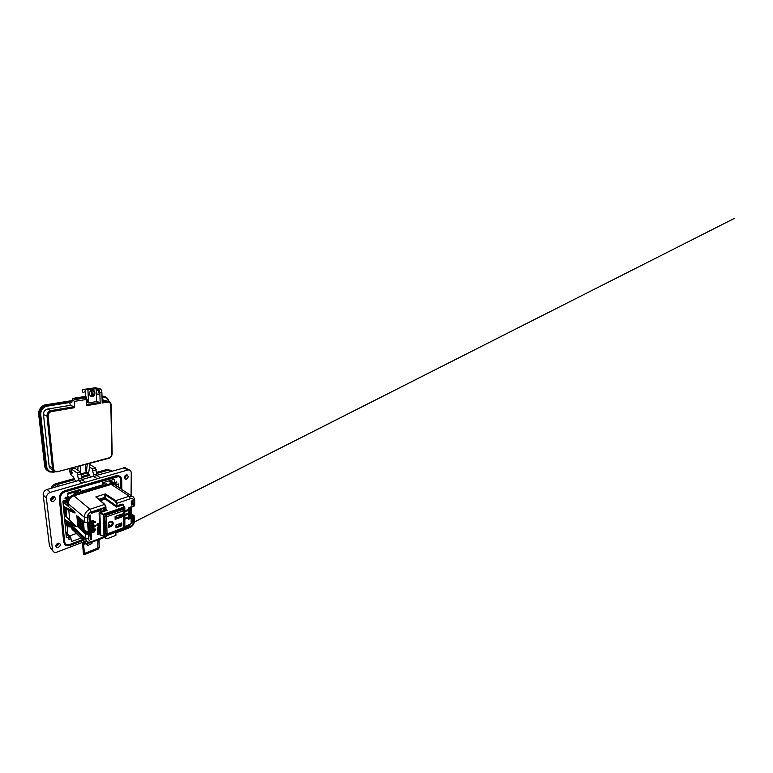 <?xml version="1.0" encoding="UTF-8"?>
<svg xmlns="http://www.w3.org/2000/svg" width="773" height="773" viewBox="0 0 773 773"><rect width="100%" height="100%" fill="white"/><g stroke="black" fill="none" stroke-linecap="round" stroke-linejoin="round"><path stroke-width="1.16" d="M73.57 530.703L72.256 529.621M76.382 533.486L69.667 535.931M73.029 530.394L71.58 527.012M82.537 537.08L83.89 540.916L85.156 541.554L86.634 540.994M71.676 527.089L71.85 528.877M71.918 528.693L82.701 539.351M88.296 542.134L89.832 542.704L88.682 542.994L85.561 539.902M89.852 543.042L92.171 542.153M89.832 542.704L90.383 542.491M88.682 542.994L88.653 542.482M77.629 516.316L84.701 522.181L84.383 517.301C84.305 515.649 84.808 514.035 85.89 512.46C87.011 510.905 88.393 509.842 90.035 509.272L104.519 504.44L95.813 496.933L104.616 504.421M115.631 485.454L113.979 484.381L111.244 484.42L73.937 495.773C72.247 496.314 70.836 497.368 69.705 498.923L68.507 501.435L66.188 501.078L66.681 500.382L68.42 500.711L68.014 502.276L66.507 501.899L65.319 500.324M77.773 516.596L78.498 526.258L79.068 526.055L86.779 532.897L92.963 531.148L94.171 532.056L88.306 534.24L88.586 538.858C88.972 541.09 90.364 541.863 92.77 541.168L91.832 541.883C90.277 542.462 88.905 542.443 87.697 541.834L87.571 541.757C86.479 541.09 85.88 540.027 85.755 538.568L85.455 533.93L77.715 526.684L76.885 515.697M70.014 523.833L70.024 523.949C70.179 525.427 70.816 526.529 71.937 527.263L72.121 527.37M131.149 526.239L130.212 526.925M105.273 499.068L105.756 498.382L116.298 505.822L116.259 503.194L115.37 501.377L115.863 500.653L129.207 496.208L132.888 496.653C133.864 497.445 134.357 498.604 134.357 500.15L134.734 500.614L133.951 501.464C133.768 499.155 132.579 498.256 130.386 498.749L117.11 503.252L116.51 507.049L116.298 505.851L122.414 504.131L122.752 504.895L116.51 507.049L105.273 499.068L100.432 500.643M124.492 506.991L123.197 505.011M106.007 509.6L107.061 510.296L100.49 512.567L100.152 511.765L99.108 513.021L100.49 512.567L103.969 514.953L99.862 513.243L100.741 534.8L100.017 534.964L103.949 536.24L103.621 514.142L124.202 506.972L122.752 504.895L124.675 507.117L124.202 506.972L124.55 507.745L103.969 514.953L104.703 536.269L124.608 528.606L124.801 507.465M97.949 523.592C96.789 524.355 96.567 525.128 97.292 525.891L98.055 525.901C99.186 525.167 99.417 524.403 98.751 523.621L97.949 523.592M65.029 512.673C65.898 512.151 66.063 511.581 65.521 510.963L64.864 510.924C64.014 511.426 63.84 511.987 64.343 512.615L65.029 512.673M131.217 514.441L133.149 516.035L128.869 517.871M125.506 510.624L125.864 511.494L125.506 510.624L125.11 511.765L125.748 510.547M125.854 510.876L125.796 511.494M126.105 510.924L126.743 510.112M126.105 510.827L126.714 510.702L126.105 510.943M127.081 511.03L126.994 510.025L127.613 510.586L127.767 509.774L127.014 511.079L127.13 509.977M127.12 511.021L127.12 510.103L127.671 510.818L127.12 510.238M125.313 518.934L125.448 517.968L125.419 519.012M126.009 518.683L126.666 517.668M125.912 515.156L126.53 513.89L126.637 514.866L126.086 514.161L125.912 515.156L126.067 514.084M126.53 514.934L126.086 514.335L126.521 514.934M127.313 513.736L126.888 514.316L127.274 513.61L127.796 513.968L127.023 514.46M127.033 514.547L127.497 513.716M131.381 503.909L132.55 503.358M132.531 504.614L131.236 505.117L132.55 503.793L132.57 504.682L131.342 505.088M131.371 505.011L132.396 504.518M131.816 519.814L132.415 518.789L132.386 519.736L131.671 519.871L131.825 519.098L131.671 519.871M132.415 518.905L132.425 519.804L131.265 520.2L131.275 519.398L131.159 520.268L131.294 519.253M131.255 520.702L132.405 520.094L131.255 520.664L132.376 520.287L131.255 521.466L132.376 521.089L131.265 521.504L132.077 520.403L131.236 520.731M132.405 520.21L131.12 521.408M131.255 520.664L132.405 520.094M131.246 522.007L132.386 521.437M125.052 515.407L125.68 514.219M131.98 500.972L132.425 501.455L132.608 500.595L132.55 501.551L131.816 501.667L131.98 500.856M132.55 501.551L131.4 501.948L131.41 501.136L131.265 502.064L131.429 501.001M131.294 502.064L131.816 501.667M132.57 502.837L131.4 503.368L132.589 502.17L131.265 502.392L132.589 501.967L131.4 503.368M132.541 502.121L131.255 502.382L132.541 502.121L131.284 503.494L132.231 502.247L131.362 502.556M125.168 527.186L125.294 526.268M125.719 526.925L126.067 526.007L125.941 526.925M125.68 526.548L126.067 526.007M127.642 525.911L127.709 525.427M129.159 525.273L129.497 524.664L128.956 525.282M129.12 524.925L129.014 525.427M130.038 524.567L130.019 525.147L130.202 524.5M129.671 525.225L129.796 524.548M124.54 528.848L125.091 528.384M126.018 528.133L126.154 527.563M125.748 528.21L125.603 527.659L126.105 527.998M126.366 527.92L126.685 527.399M132.357 522.635L131.11 523.157L132.241 521.91L132.396 522.693L131.217 523.128M124.086 529.09L125.294 528.432M127.159 527.708L127.052 527.109M128.173 527.466L128.598 526.626M129.149 527.128L129.506 526.249M129.178 526.751L129.458 526.21L129.333 526.78M130.009 526.065L129.787 526.925M130.222 526.722C132.328 525.698 133.497 524.036 133.719 521.736L133.777 517.33L128.618 519.243L128.656 507.938L134.676 505.233L134.347 501.281M128.231 526.027L128.212 525.157L128.212 526.036M67.328 502.218L67.589 505.755L63.541 502.498L63.386 500.923M112.452 483.589L109.544 481.019L110.819 483.598M64.024 513.05L66.372 513.108L66.575 515.32L65.84 513.369L65.193 513.291M63.753 510.122L65.57 508.905M63.415 501.213L68.266 503.832L68.497 506.576L67.589 505.755M64.893 513.465L65.096 515.572L64.294 515.833M65.096 515.572L76.256 526.626L65.821 521.843L76.256 526.626M66.372 513.108L66.053 509.658L63.85 511.195M65.937 509.069L66.053 509.658M74.991 512.837L64.594 508.499L74.991 512.837L64.352 507.726L64.806 507.011L74.015 511.417L68.497 506.576M63.444 506.885L64.391 508.18M76.063 526.529L65.608 521.128L66.053 520.422L75.107 525.07M63.038 502.653L63.541 502.498M74.015 511.417L75.194 512.934M64.71 520.239L65.608 521.128L64.758 520.722M110.539 482.149L111.09 483.56L110.539 482.149L111.07 481.985M68.42 500.711L67.753 500.131C68.778 497.59 70.527 495.88 73 495.02L110.22 483.743L112.955 483.714L114.327 484.507M116.134 485.782L116.163 485.212L116.723 486.169M111.525 483.521L111.148 482.642L111.795 482.439L115.921 485.212M67.753 500.131L66.893 499.455M64.903 500.46L66.265 501.551L68.391 501.89L68.266 503.832L84.383 517.301L87.301 517.562L87.6 522.432L93.581 520.316L87.591 522.606M115.37 501.377L104.819 494.614L105.756 498.382M65.058 523.872L66.71 523.302L68.865 525.389L70.401 525.766L69.164 523.427M64.768 520.867L65.715 521.746L64.884 522.026M65.879 532.539L67.695 531.892L67.087 525.369M67.222 532.297L67.338 533.525M65.193 525.254L66.517 524.703L68.43 526.471L71.3 526.761L68.604 526.761L71.251 527.022M70.401 525.766L71.01 526.461L68.391 526.055L66.517 524.703M66.468 524.171L65.116 524.538M67.695 531.892L65.898 532.713M69.812 525.196L65.976 521.901M66.71 523.302L66.468 524.075M97.862 532.771L98.799 531.872M90.412 519.785L89.214 519.871L89.939 520.644L90.557 519.794L89.881 520.471M89.368 520.48L89.214 519.871L90.528 519.417M90.267 536.559L91.175 535.612M97.852 534.211L98.355 533.679M95.108 511.977L95.195 511.475M89.195 517.591L90.093 516.606M90.431 539.283L91.572 538.25L90.296 538.733L91.572 538.25M126.115 518.567L126.656 518.026M126.53 517.765L126.009 518.345L126.762 518.055M125.342 515.243L125.651 514.335M98.374 532.781L97.736 532.607L98.355 531.824L97.765 532.529L98.374 532.781L98.896 532.104L98.355 531.863M90.528 520.084L89.939 520.606L90.402 520.036M91.33 535.902L90.837 536.704L90.141 536.404L90.837 536.752L91.465 535.911L90.75 535.621L90.325 536.597L91.33 535.902L90.943 535.592M90.141 518.354L89.117 518.297L89.639 519.098L90.344 518.403L89.668 518.896M97.862 534.211L98.268 533.467M97.437 528.461L97.408 527.843L97.456 528.471L98.828 527.93L98.19 528.123L97.823 527.35L97.591 528.201L98.181 528.123L97.562 528.355L97.949 527.418L98.181 528.123L98.857 527.737L98.229 527.998M100.973 510.364L100.567 509.629L100.925 510.354L101.06 509.765M91.591 512.663L91.378 513.639L91.446 512.663M91.62 512.692L91.668 513.291L91.823 512.596M89.098 517.35L89.678 516.596M89.098 517.359L90.286 516.924M91.475 538.317L90.315 539.1L90.992 539.438L91.465 538.597M90.364 539.052L90.943 539.274M90.731 537.786L91.514 537.254L90.209 537.245L90.702 537.979L90.538 537.312L90.712 537.979L91.195 537.264M125.361 514.46L125.023 515.031L125.39 514.46M98.896 532.114L98.355 531.776L97.727 532.607L98.316 531.853M98.355 531.824L99.021 532.124L98.422 532.906M89.939 520.606L89.397 520.625M98.374 534.017L97.698 534.472L97.688 533.747L98.422 533.302M97.562 528.355L97.833 527.389M90.412 516.934L89.765 517.755L89.059 517.408L89.765 517.794L90.422 516.934L89.678 516.548L88.914 517.398L89.678 516.548M91.001 539.39L90.296 538.733M125.97 518.354L126.347 517.649L126.82 518.007L126.009 518.345M125.323 514.325L125.719 515.262L125.023 515.031M125.564 514.383L125.651 515.243M126.424 526.162L128.84 524.481L126.579 525.949M126.782 527.65L126.27 527.679M123.719 510.335L123.322 509.378M106.413 534.578L105.515 534.066L104.935 516.625L105.814 515.407L122.859 509.407L123.719 509.987M98.519 529.978L97.533 530.172M98.577 531.167L97.707 531.689L98.789 530.877L97.533 530.742L98.954 529.949M98.876 530.046L97.62 530.887L98.992 530.867M98.355 531.776L99.06 532.046L98.384 532.984L97.601 532.597L98.422 532.945L99.07 532.066L98.422 532.945M90.837 536.752L90.006 536.394L90.692 535.447L91.465 535.911L90.75 535.573L90.006 536.394L90.75 535.573M89.6 518.345L89.639 519.098L88.972 518.161L90.538 518.48L89.185 519.475L90.093 518.412M90.518 518.393L89.117 518.297M94.693 525.65L95.562 525.708L95.147 526.345L95.61 525.679L94.606 525.621L95.63 525.63L94.779 526.403L95.562 525.708M97.611 510.856L98.335 510.789L97.698 511.272M99.649 509.948L99.678 510.779M104.345 508.373L104.123 509.078M96.325 511.455L96.683 511.832L96.625 510.972M95.485 511.813L95.784 511.146L95.678 511.881M93.746 512.035L94.364 512.006L93.881 512.47M93.175 512.625L93.32 511.997L93.195 512.615M92.847 513.059L92.799 512.257L92.924 513.04M91.436 513.591L91.716 512.692M90.702 537.979L91.388 537.303M91.533 537.37L90.712 537.979M91.562 537.283L90.209 537.245M125.622 510.673L125.216 511.146L125.796 510.943M127.274 513.61L127.796 513.968M130.106 526.828L130.009 526.123L129.845 526.915M129.236 526.539L129.333 527.147L129.497 526.403M122.028 529.814L120.975 530.288M98.248 529.283L98.847 528.365L98.876 529.196L98.094 529.35L98.055 528.597L97.62 529.66L98.055 528.606M98.239 528.568L98.268 529.312L98.751 529.109L98.876 528.201L98.934 529.254L97.514 529.785L97.611 528.703M97.62 529.66L97.611 528.713L98.094 529.35M97.62 529.708L97.611 528.713M97.62 530.887L98.239 530.278M97.504 529.949L98.944 529.776L97.91 530.703M97.9 530.78L99.012 530.945L97.62 531.824M97.746 532.945L98.297 531.65L98.915 531.698M98.384 532.984L97.813 532.993M89.91 520.702L89.31 520.712L89.939 520.644M90.538 519.369L89.204 519.833M89.31 520.712L89.069 519.736M89.977 535.563L89.929 534.703L91.398 534.182M90.151 535.515L90.074 534.839L90.083 535.534M89.929 534.703L91.388 534.162L89.929 534.703L90.006 535.583M90.219 536.791L91.514 535.853L90.992 536.684M89.185 519.427L89.591 518.345M97.813 533.776L98.065 533.273M98.538 533.959L99.128 533.766L98.48 533.699M98.529 533.959L99.089 533.892M98.355 527.399L98.828 526.761M98.181 527.843L98.422 527.099M95.031 530.259L94.982 529.292M94.895 529.234L95.688 529.553L95.098 530.239L95.61 529.611M94.963 530.307L95.089 529.814M95.717 530.007L95.736 528.945M94.712 525.969L95.021 525.263M94.654 522.616L94.499 521.543L95.34 522.326L94.693 521.601M94.702 522.596L94.654 521.649L95.253 522.413L94.664 521.775M94.654 521.649L95.253 522.413M94.664 521.485L95.243 522.133L95.369 521.282M92.093 513.021L92.605 512.654L92.093 512.828M92.654 512.596L92.151 513.059M92.528 512.605L92.016 512.77M94.422 511.736L94.654 512.228M94.944 512.103L95.272 511.368M97.321 511.591L97.311 510.663M97.176 510.673L97.379 511.591L97.282 510.75M97.746 511.272L98.277 510.847M97.9 511.272L98.074 510.557L97.669 510.885M98.538 511.156L98.905 510.634M98.49 510.653L99.041 510.074L99.089 511.011L98.461 511.108M99.359 510.576L99.959 509.88M100.007 510.451L99.881 509.832M99.63 509.977L99.224 510.46L99.582 509.842M100.693 509.765L101.302 509.378M103.804 508.528L103.853 509.388L103.775 508.537M104.181 509.088L104.703 508.653M104.384 509.194L104.751 508.605M104.094 508.682L104.761 508.615M104.326 509.088L104.326 508.363M88.982 515.746L90.354 515.108L88.837 515.601L89.069 516.48L88.982 515.746L90.306 515.282M88.905 516.538L89.03 515.765L89.011 516.451M103.331 509.281L103.06 508.779M103.582 509.04L103.099 509.262M96.055 511.794L96.596 511.368M96.239 511.948L96.267 511.368M94.074 512.47L94.267 511.774M92.944 512.808L92.886 512.18M91.465 513.581L91.32 512.692M89.765 517.794L88.914 517.398L90.19 516.412L89.726 517.842L88.914 517.388M91.514 539.042L90.344 539.486L90.151 538.597L91.6 538.047L91.639 538.549M90.267 538.317L90.209 537.283M90.18 538.452L90.576 537.911M103.959 536.307L100.751 534.897M125.178 511.156L125.448 510.538M125.245 511.127L125.11 511.765M126.018 510.47L126.714 510.228M126.714 511.146L126.047 511.272L126.782 511.166L126.753 510.199L126.018 510.344M127.7 509.861L127.622 510.605L127.149 510.054M127.671 510.818L127.139 510.238L127.13 511.03L127.12 510.103M125.1 519.147L125.786 518.789M124.994 519.05L125.419 518.094M126.347 518.712L126.801 518.036M126.637 513.968L126.559 514.692L126.086 514.161M126.057 515.118L126.086 514.335M126.057 514.209L126.704 514.905L126.704 513.881M127.043 514.46L127.738 514.035M127.342 514.663L127.806 513.987M131.825 519.214L132.386 519.736M132.26 519.649L132.396 518.944L132.396 519.775M131.439 521.35L132.425 520.132M132.376 520.287L131.12 521.611M131.246 521.553L132.376 521.089M131.246 522.055L132.376 521.582M125.68 514.2L125.197 515.427M127.68 518.19L127.11 517.475M127.603 517.688L127.748 517.176M132.425 501.455L132.589 500.672M132.27 502.257L131.391 503.329M131.381 503.416L132.55 502.972M125.245 526.403L125.303 527.109M127.806 525.601L127.535 526.336L127.255 525.766M129.458 525.331L129.506 524.78M129.748 524.683L129.642 525.234M121.042 530.201L120.163 530.607M122.685 529.563L121.96 529.911M124.965 528.577L122.308 530.626L125.168 528.346M125.4 528.384L125.477 527.766L125.526 528.336M125.815 528.085L126.105 527.592M125.68 528.239L125.622 527.679M132.386 521.968L132.386 522.683L131.11 522.973L132.241 522.548M132.405 521.891L132.396 522.693L131.12 522.973M128.598 527.35L129.545 526.857M127.468 527.06L127.545 527.582M122.888 529.592L123.951 529.08M123.342 529.312L122.81 529.544M104.886 497.406L104.838 495.155M98.712 528.268L98.751 529.109M97.582 531.805L98.5 531.051M97.601 532.587L98.297 531.65M90.692 535.447L91.282 535.438M97.871 534.24L97.678 533.747M97.707 534.462L97.678 533.959M95.05 529.66L95.581 529.466M95.427 525.263L95.127 526.394L94.635 526.21M95.417 522.355L95.34 521.273M99.041 510.074L99.079 511.001L99.012 510.083M100.848 510.373L100.442 509.562M101.021 510.354L101.302 509.301M103.814 508.45L103.853 509.388M88.837 515.601L88.885 516.528L88.827 515.601L90.335 515.079M95.813 511.166L95.852 511.861L95.659 511.185M89.629 516.432L90.306 516.49M90.306 539.457L90.151 538.597L91.6 538.056M105.998 509.301L107.061 510.296L105.717 509.851L104.867 504.46L96.142 496.952M99.872 513.137L99.108 513.021M101.128 535.187L100.017 534.964M125.091 511.146L125.091 511.755M126.743 510.083L126.762 511.156L126.067 511.282M127.613 509.803L127.748 510.808L127.738 509.842M126.55 513.91L126.559 514.953M131.139 520.268L131.139 519.311M132.396 520.944L131.458 521.302M131.265 502.064L131.275 501.049M132.57 501.938L131.265 502.392M125.168 527.215L125.139 526.326M125.931 526.2L734.35 218.411L125.777 526.365M129.535 524.703L129.535 525.321L129.352 524.722M125.197 528.452L125.294 527.785M126.018 527.534L126.105 528.114M125.458 528.568L127.062 527.708M92.963 531.148L92.431 520.983M92.876 529.486L92.335 529.003M104.819 494.614L105.302 493.928L95.813 496.933M134.734 500.614C134.376 498.025 133.42 496.527 131.864 496.111L114.018 484.391M133.961 521.63L133.536 522.963M132.888 516.383L131.207 515.166M79.068 526.055L78.411 517.127M105.92 506.827L104.867 504.46L105.63 507.127L91.204 512.016C88.711 513.117 87.407 514.963 87.301 517.562M117.506 531.563L116.829 532.616L115.892 532.182M131.217 513.716L133.99 515.581L134.541 516.422L133.777 517.33L133.429 516.577C134.029 516.306 134.125 515.968 133.71 515.591L131.217 513.736M92.76 541.525L105.978 536.81L106.539 535.786M87.967 533.418L88.306 534.24L85.455 533.93L85.967 533.196L87.967 533.418L93.291 531.447L92.75 520.876M84.701 522.181L87.6 522.432L84.701 522.181M105.302 493.928L115.863 500.653L117.11 503.252L116.259 503.194M105.853 507.011L105.717 509.803M106.085 509.697L100.152 511.765M116.298 505.851L117.138 505.88M85.967 533.196L78.508 526.258L77.715 526.684M105.621 497.165L98.905 499.329M105.737 497.793L99.475 499.822M90.721 521.591L90.828 522.046C90.557 523.543 89.765 524.171 88.47 523.949L88.006 522.548M88.161 526.655C88.441 525.167 89.224 524.529 90.518 524.751L91.03 525.621C90.741 527.118 89.948 527.746 88.653 527.505L88.161 526.655M88.373 530.191C88.653 528.703 89.446 528.075 90.731 528.307L91.224 529.147C90.924 530.645 90.132 531.273 88.847 531.022L88.373 530.191M88.76 528.606L88.972 527.92L88.76 528.606M91.533 527.669L91.784 526.848L91.533 527.669M91.291 523.282L91.04 524.113L91.291 523.282M88.508 524.345L88.296 525.041L88.508 524.345M87.793 522.625L88.354 531.998L92.296 530.549L91.794 521.215M83.455 521.311L84.054 530.21L79.242 525.988L79.001 525.051M80.199 520.78L82.141 522.529L80.199 520.78L80.334 522.77L82.257 524.307M82.141 522.529L82.325 525.234L79.919 523.021L82.276 524.548M82.498 527.795L80.585 526.239L82.518 528.036M79.977 523.833L82.382 526.046L80.44 524.258L80.17 526.481L79.977 523.833L80.44 524.258M88.354 531.998L87.513 522.741M84.054 530.21L88.064 531.988M91.89 521.176L92.296 530.549M84.122 530.191L83.532 521.379M80.518 522.712L80.392 520.954M80.759 526.171L80.634 524.442M82.382 526.046L82.566 528.722L80.17 526.481M79.919 523.021L79.725 520.345M88.402 530.394L89.059 530.346L88.972 528.771M89.166 528.587L89.571 530.268L89.523 528.365M88.19 526.877L88.856 526.819L88.76 525.215M88.963 525.041L89.368 526.751L89.32 524.809M87.987 523.311L88.566 523.389L88.595 522.345M88.798 522.268L89.117 523.176L89.166 522.142M82.015 520.78L80.228 518.625M80.034 518.47L82.035 521.021M80.266 519.205L79.667 519.524L79.571 518.084M81.967 520.074L82.083 521.707L79.667 519.524M128.878 514.451L130.482 513.697L131.014 514.605C130.763 515.891 130.096 516.499 129.043 516.412L129.043 516.412M129.439 513.89L129.439 515.562L128.936 515.533M128.888 511.05L130.482 510.296L131.043 511.224C130.792 512.509 130.135 513.117 129.072 513.04L128.878 512.943M129.458 510.489L128.956 512.17M130.995 507.359L131.062 507.803C130.821 509.088 130.164 509.697 129.101 509.629L129.101 509.629M129.468 507.9L128.965 508.769M130.637 509.32L130.463 510.006L130.637 509.32M130.618 513.398L130.792 512.721L130.618 513.398M131.207 516.142L131.265 507.262L131.207 516.142L128.869 517.069M128.965 508.074L128.898 509.088M129.033 508.054L129.023 508.731M128.956 510.953L128.888 512.499M129.014 510.876L129.014 512.132M128.946 514.354L128.869 515.871M129.004 514.287L128.994 515.504M108.674 526.249L110.452 525.592C112.327 524.316 112.684 523.06 111.515 521.823L108.578 522.48L108.481 527.418L108.346 522.403L110.752 521.524C113.902 520.268 113.998 525.495 110.868 526.529L108.481 527.418M115.332 518.239L121.293 516.074L121.284 514.441L115.303 516.586L115.148 519.388L115.1 516.49L122.289 513.91L122.308 516.789L115.148 519.388M119.796 514.973L122.308 516.789M116.163 526.761L120.868 524.983L120.849 523.398L116.134 525.157L115.979 527.911L115.931 525.089L121.844 522.886L121.863 525.688L115.979 527.911M119.467 523.91L121.863 525.688M121.844 522.886L120.849 523.398M121.284 514.441L122.289 513.91M98.026 524.596L96.847 525.167M79.58 493.029L84.644 491.493M92.992 488.971L97.842 487.492M67.357 494.362L75.522 491.657L77.928 493.532M76.083 492.092L76.904 491.85L76.846 491L79.503 493.048M78.865 490.053L76.846 491M102.538 483.83L103.785 483.454L106.152 484.98M104.751 484.082L106.568 483.821M102.558 484.391L104.316 485.531M104.2 485.57L102.558 484.497M98.818 487.203L97.543 486.343M96.422 487.86L95.224 487.038M92.006 489.261L90.76 488.381M89.813 489.927L88.576 489.038M83.358 491.812L82.209 490.952M78.749 493.28L76.904 491.85M73.416 492.546L75.561 494.247M76.769 493.879L74.614 492.188M75.454 494.276L73.367 492.623M67.473 495.735L69.415 497.358M68.913 497.976L67.57 496.846M96.673 486.604L97.949 487.463M96.992 487.686L95.804 486.864M90.026 488.604L91.272 489.483M83.658 490.517L84.875 491.425M90.373 489.763L89.137 488.874M83.89 491.647L82.75 490.787M76.991 493.812L74.595 491.937M67.522 496.256L69.174 497.638M71.232 470.747L72.285 472.902L71.657 473.907M51.347 548.482L49.491 546.221L43.162 494.971C43.114 492.295 44.419 490.449 47.085 489.425L78.353 480.564L82.064 483.202L78.759 480.719L77.126 472.941L70.894 468.776C70.092 468.689 69.734 469.501 69.821 471.182C70.082 473.298 70.739 474.815 71.783 475.753L73.561 477.018L74.421 479.685L56.69 484.652L58.545 486.178M50.622 499.831C52.1 499.174 53.105 498.102 53.656 496.595M56.187 544.752L57.772 543.351M124.405 477.598L125.468 479.183C126.994 479.202 127.903 478.294 128.202 476.458L127.11 474.854C125.593 474.864 124.685 475.781 124.405 477.598M126.144 474.96L126.173 475.337C126.076 476.574 125.497 477.443 124.443 477.956M50.612 499.725L51.52 501.165C53.076 502.17 55.685 500.218 55.385 498.295L54.41 496.817C52.216 496.363 50.941 497.339 50.612 499.725M53.743 496.604L53.781 496.836C53.637 498.807 52.583 499.831 50.641 499.909M55.869 546.153L56.332 547.091C57.579 548.366 60.584 546.385 60.275 544.511L59.782 543.525C58.526 542.298 55.55 544.279 55.869 546.153M58.738 543.158C58.381 544.694 57.424 545.545 55.869 545.709M68.671 538.858L68.894 539.274C69.696 539.506 70.188 539.158 70.382 538.23L70.159 537.805C69.357 537.583 68.865 537.931 68.671 538.858M64.961 498.295L65.338 498.885C66.169 499.039 66.652 498.662 66.787 497.744L66.401 497.145C65.57 497 65.087 497.387 64.961 498.295M115.187 483.019L115.612 483.647L116.752 482.545L116.327 481.917L115.187 483.019M96.519 473.501L108.259 470.216L110.259 470.158L111.863 471.086M52.574 498.44L52.4 496.826M52.67 487.84C53.646 486.227 54.989 485.164 56.69 484.652M81.571 477.685L89.224 475.54L88.373 472.941M91.311 476.902L89.224 475.54M76.401 481.125L74.421 479.685M115.882 532.297L115.931 535.331L107.476 538.626L105.804 538.588L105.099 537.158M96.896 475.318L124.926 467.704C125.864 467.916 126.492 468.525 126.83 469.501M123.554 467.771L127.777 470.003L100.519 477.878L97.031 475.54L95.523 467.955L89.852 464.563M81.967 479.55L93.417 476.303L97.301 478.806L93.842 476.448L92.316 468.825L89.494 467.105M97.301 478.806L85.436 482.236L82.102 479.772L80.489 472.023L74.537 468.08L73.319 468.399M119.554 476.129L116.172 475.724L64.855 490.739C61.193 492.198 59.347 494.807 59.337 498.566L63.676 541.97L64.797 544.395M84.943 541.438L57.067 552.067C55.55 552.598 54.303 552.444 53.347 551.603L52.554 549.961L46.361 498.025C46.322 495.309 47.655 493.425 50.351 492.362L82.064 483.202M127.777 470.003L129.159 469.926C130.492 470.284 131.188 471.288 131.246 472.941L131.081 495.609M97.301 478.661L100.519 477.733M82.054 483.067L85.426 482.091M93.842 476.448L97.031 475.54M78.759 480.719L82.102 479.772M83.32 540.404L70.111 545.409C68.208 546.086 66.613 545.931 65.319 544.936L64.004 542.337L59.676 498.865C59.695 495.106 61.54 492.488 65.203 491.029L116.588 475.965L118.829 475.868C120.675 476.429 121.651 477.83 121.738 480.081L121.805 489.502M121.216 489.116L121.148 480.265C121.061 478.284 120.211 477.047 118.588 476.555L65.27 491.744C62.043 493.029 60.41 495.338 60.4 498.653L64.671 542.086L65.85 544.395C66.98 545.265 68.391 545.4 70.063 544.81L82.914 539.95M118.723 487.483L118.684 483.917L115.428 484.681L114.462 483.241L114.394 479.26L102.5 482.806L102.567 484.826L80.672 491.415L80.527 489.348L67.261 493.29L67.628 497.483C67.618 498.788 66.971 499.696 65.715 500.208L62.893 501.078L66.381 537.786L70.652 536.955L71.493 541.593L80.991 538.047M119.197 476.767C120.182 477.482 120.694 478.564 120.733 480.023L120.801 488.845M82.566 539.602L69.725 544.443C68.053 545.033 66.652 544.897 65.521 544.028L65.367 543.892M114.858 484.333L109.756 480.642M78.672 489.898L80.672 491.415M87.552 545.69L91.958 543.458L87.552 545.69L86.441 543.361M84.344 541.67L83.784 543.013L84.392 544.144L89.069 543.042M85.532 541.409L86.721 541.081M84.392 544.144L85.494 541.554M91.958 543.458L91.398 542.453M87.832 545.071L87.127 543.786M70.507 471.945L70.942 470.96L71.908 472.931L71.474 473.926L70.845 473.221M70.179 472.38L70.527 473.289L70.179 472.38M51.791 499.165L51.588 497.358M51.144 488.275C52.023 485.956 53.598 484.429 55.888 483.695L74.324 478.564M81.494 476.574L89.146 474.438M96.47 472.4L106.278 469.675L109.38 470.052M92.18 395.708L90.779 396.249M92.103 390.114C95.61 389.457 95.881 396.22 92.402 396.607L92.393 396.607C88.972 397.322 88.518 390.665 91.987 390.133L92.103 390.114M99.108 393.592L98.606 390.752M100.075 388.829L95.33 387.756L85.156 389.215L87.919 389.892L96.161 388.693L98.074 389.138C99.079 389.602 99.669 390.829 99.833 392.819L100.19 403.351L86.798 405.622L86.479 399.467L74.218 401.419L74.643 407.68L74.208 406.714L51.047 410.598C48.322 411.362 46.969 413.265 47.008 416.299L52.525 468.622C52.738 470.139 53.511 471.163 54.844 471.694L57.192 471.801L109.003 457.858C110.761 457.21 111.698 455.867 111.834 453.838L110.848 405.323C110.616 403.081 109.544 402.008 107.631 402.095L102.2 403.013L101.872 392.5C101.707 390.52 101.128 389.302 100.113 388.838L98.036 389.128M98.229 394.443C99.562 394.887 99.437 390.636 98.094 390.365L97.456 390.21C96.123 389.814 96.277 394.027 97.591 394.278L98.635 394.375M102.171 402.028L107.186 401.187L102.113 400.095M102.799 399.989L105.254 400.656M101.978 395.979L103.891 396.356M47.53 470.67C45.907 469.588 44.95 468.013 44.67 465.935L38.708 414.666C38.08 410.115 41.471 405.342 45.713 404.781L72.14 400.607M85.639 398.481L85.61 397.931M85.552 396.752L85.156 389.215M96.161 388.693L96.664 401.545L99.746 402.433L100.19 403.351M89.939 463.307L87.281 463.974L86.247 472.999L85.61 473.482M86.151 473.327L88.779 472.303L90.026 463.278L87.436 463.955M87.919 389.892L88.566 402.878L87.388 402.52L87.243 399.728L86.045 398.597M45.713 404.781L46.718 405.178L69.618 401.545L71.85 402.279L72.507 398.414L84.74 396.52L86.354 396.974L86.392 397.805L74.111 399.728C73.648 400.134 73.686 400.704 74.218 401.419L86.479 399.467L86.238 397.824M88.566 402.878L96.664 401.545M57.357 471.704L108.703 458.36L57.318 471.772M69.618 401.545L70.256 405.342L74.208 406.714M72.507 398.414L74.053 398.887L74.111 399.728M87.388 402.52L86.644 402.646M72.449 468.37L72.411 467.829M77.783 470.235L78.054 466.38L80.788 465.694M78.208 466.37L80.875 465.675L80.16 471.81M70.256 405.342L47.443 409.091C44.766 409.835 43.443 411.7 43.491 414.676L49.143 466.08C49.356 467.578 50.119 468.593 51.443 469.114L52.661 469.327M74.053 398.887L86.354 396.974M85.59 464.389L86.064 472.477L85.581 473.424L81.358 474.467M104.258 400.337L103.64 399.96M90.016 395.467L90.654 395.573M89.523 393.959C89.861 395.129 90.557 395.757 91.6 395.844L91.359 390.346M85.243 390.954L85.32 392.413M84.218 389.611L83.407 389.428C81.832 389.65 82.044 392.655 83.61 392.346M85.223 390.616C84.759 391.409 84.798 392.114 85.339 392.752M91.446 390.307L91.591 395.602M91.987 390.133L92.287 395.737L91.678 395.573M92.035 390.143C94.683 390.075 94.876 395.032 92.287 395.737M73 495.02L90.035 509.272L91.204 512.016M69.773 523.717L85.755 538.568L88.586 538.858M64.932 510.422L63.618 508.692M128.859 518.268L133.429 516.577M133.951 501.464L133.661 506.421L128.811 508.045M117.177 531.689L119.313 530.925M127.216 527.882L128.25 527.486M128.618 519.243L128.656 507.938M123.419 504.643L122.414 504.131M123.438 504.837L123.438 505.358M67.328 502.556L63.859 500.778M66.207 513.977L65.463 513.301M63.328 505.648L64.806 507.011M63.492 507.388L64.391 508.17M64.594 518.983L66.053 520.422M130.386 498.749L129.207 496.208L110.22 483.743M66.584 524.906L65.203 525.389M68.604 526.761L68.865 525.389M68.826 510.344L69.676 519.968M91.359 534.356L90.064 534.8L91.359 534.356M97.813 533.969L99.089 533.93L97.813 534.433M97.408 527.843L97.562 528.394M95.755 529.988L95.707 529.032M97.359 511.581L97.321 510.731M90.306 515.243L88.972 515.697M95.823 511.842L95.794 511.253M91.572 538.201L90.286 538.694M126.714 510.702L126.192 510.885L126.714 510.721M125.458 518.992L125.458 518.084M126.675 514.886L126.675 513.948M131.381 503.948L132.541 503.542M131.371 505.059L132.531 504.653M125.381 515.388L125.69 514.306M127.729 518.171L127.729 517.243M131.961 501.754L131.961 501.001L131.951 501.754M125.468 528.374L125.448 527.833M130.173 526.78L129.535 527.708L117.477 531.979M104.693 536.394L124.859 528.297L124.772 507.61M98.896 528.239L98.934 529.254L97.514 529.785L97.446 528.771M98.905 529.244L97.601 529.737M98.606 530.858L97.562 530.993M90.499 518.49L89.175 519.495M98.857 527.94L97.533 528.423M101.34 509.291L100.886 510.393L100.606 509.533M103.853 509.378L103.698 508.489M90.18 539.1L90.151 538.607M90.557 537.322L91.552 537.129M125.719 511.533L125.69 510.914M131.294 519.369L131.681 519.871L131.681 519.156M132.396 521.06L131.236 521.572M132.396 521.553L131.226 522.075M131.429 501.107L131.825 501.667L131.835 500.914M132.579 501.609L131.362 502.025M132.56 502.943L131.352 503.455M129.69 525.263L129.671 524.625M128.202 527.495L128.618 526.558L128.434 527.447M130.086 526.819L130.067 526.249M99.997 534.781L99.099 513.233M93.581 520.316L94.171 532.056M115.95 532.162L116.655 531.892M134.154 517.137L134.483 520.828L134.531 516.654M87.417 522.761L84.924 522.529M92.77 541.168L106.761 535.699M133.719 521.736L134.483 520.828M89.426 526.674L90.161 524.645C90.47 525.418 90.219 526.113 89.407 526.722M89.629 530.181L90.364 528.191M83.716 530.181L83.107 521.021M88.373 530.094L89.059 530.346M89.629 530.133C90.441 529.447 90.586 528.8 90.074 528.191M88.161 526.568L88.856 526.819M89.426 526.616C90.248 525.911 90.393 525.254 89.852 524.645M87.948 523.002L88.644 523.263M89.224 523.06L89.987 521.852M89.214 523.118L90.074 521.823M129.429 515.591L130.212 514.277M129.439 515.562L129.893 513.687M129.893 510.286L129.449 512.19L130.231 510.895M129.468 508.779L130.183 507.648M131.11 516.248L131.178 507.291M130.241 510.769L129.429 512.286M130.222 514.151L129.41 515.659M108.616 524.104L110.868 526.529M123.535 510.75L123.371 527.746L123.293 510.876L106.529 516.818L107.051 533.988L123.371 527.746L107.041 534.172M105.495 533.737L104.935 516.586M105.843 515.388L122.607 509.494M105.92 515.456L105.06 516.683L106.529 516.818L105.92 515.456M105.621 533.843L106.742 534.491L107.051 533.988L105.621 533.843M122.685 509.552L123.293 510.876L123.719 510.393L122.685 509.552M123.719 510.393L122.936 509.378M107.66 484.526L106.259 483.627M92.209 487.947L93.388 488.778M95.968 487.995L94.779 487.174M77.155 490.565L80.073 492.807M82.769 491.986L81.629 491.126L82.798 491.986M91.562 488.14L92.808 489.019M108.259 470.216L110.462 471.482M92.316 468.825L95.523 467.955M93.147 470.68L96.354 469.8M93.349 474.941L96.538 474.042M71.242 468.94L74.537 468.08M77.126 472.941L80.489 472.023M77.957 474.844L81.32 473.917M78.257 479.183L81.6 478.245M47.085 489.425L50.351 492.362M43.162 494.971L46.361 498.025M49.491 546.221L52.554 549.961M114.491 483.54L111.554 481.734M67.261 533.872L69.976 536.694M69.029 536.81L65.985 533.631M110.085 480.545L114.462 483.241M87.001 543.139L88.315 542.636M106.278 469.675L107.553 470.409M55.888 483.695L56.96 484.574M83.494 553.265L84.035 553.826L83.996 553.226M84.644 554.415L84.354 553.526M99.031 547.255L99.06 547.815L98.49 547.284M98.016 548.985L97.765 548.318M108.52 401.245C107.447 398.337 105.505 397.003 102.712 397.254L102.026 397.361M99.833 392.819L101.872 392.5M74.643 407.68L51.482 411.594C49.23 412.231 48.11 413.806 48.139 416.328L53.579 468.689C54.013 470.757 55.289 471.627 57.386 471.288M107.631 402.095L107.302 401.168C109.553 401.139 110.8 402.443 111.061 405.091L111.186 405.158C110.935 402.52 109.64 401.187 107.302 401.168L102.906 399.97M102.712 397.254L101.988 396.269M108.848 401.361C107.805 397.805 105.63 396.134 102.336 396.356C105.698 396.172 107.911 397.863 108.964 401.409M112.037 453.761C111.805 455.925 110.771 457.413 108.925 458.234M111.07 405.274L111.834 453.838M86.103 398.926L86.808 398.82M38.708 414.666L39.665 415.13C39.037 410.55 42.447 405.738 46.718 405.178L47.143 406.154L70.043 402.482M44.67 465.935L45.597 466.65L39.665 415.13L40.776 415.149C40.206 411.014 43.288 406.666 47.143 406.154M49.53 471.936L53.762 472.168L49.53 471.936C47.288 470.989 45.974 469.23 45.597 466.65L46.631 466.708L40.776 415.149M55.076 471.772L53.917 472.071M109.003 457.858L108.703 458.36M53.579 468.689L49.143 466.08M48.139 416.328L43.491 414.676M51.482 411.594L51.047 410.598L47.443 409.091M99.746 402.433L86.75 404.608M86.247 472.999L88.779 472.303M87.243 399.728L86.499 399.854M53.762 472.168L53.946 471.665C49.955 472.313 47.511 470.66 46.631 466.708M54.468 471.53L53.946 471.665M86.064 472.477L81.31 473.781M83.126 540.153L71.937 529.09M86.489 540.752L71.976 527.292M109.505 480.98L110.771 483.608M67.328 502.45L63.995 500.74M65.164 513.369L65.84 513.369M64.468 508.383L63.502 507.552M64.71 508.528L74.614 512.895M75.754 526.577L65.927 521.881M113.979 484.381L112.955 483.714M116.723 485.946L115.293 484.632M68.014 502.276L66.507 501.899M66.352 501.774L64.758 500.498M67.56 532.172L65.898 532.771M68.497 526.664L66.642 524.944M65.203 525.456L66.652 524.954M90.422 519.495L89.262 519.9L89.397 520.509M95.118 511.504L95.021 511.997M126.366 517.775L126.038 518.316M124.405 528.906L104.645 536.52M124.811 507.532L124.859 528.297M97.659 529.534L97.63 528.742M90.576 519.243L90.605 519.736M90.122 534.858L91.417 534.375M89.088 519.582L90.528 518.258M99.128 533.766L97.736 534.481M98.867 527.766L97.456 528.471M95.253 522.142L94.683 521.514M97.698 511.417L98.123 510.412M98.48 511.214L99.089 511.011M99.669 510.827L100.094 510.19M89.03 515.765L90.364 515.311M93.185 512.712L93.514 511.997M89.736 517.852L90.18 516.403M90.972 539.477L90.354 539.486M104.046 536.501L101.07 535.158M126.125 510.953L126.646 510.769M126.086 511.417L126.772 511.166L126.782 510.122M127.767 510.818L127.767 509.774M125.033 519.195L125.796 518.809M131.265 505.127L132.56 504.682M131.304 520.055L131.304 519.292M132.425 519.804L132.434 518.828M131.159 520.77L132.125 520.413M131.149 521.62L132.415 520.983M131.149 522.123L132.415 521.475M127.139 517.891L127.139 517.398M127.004 518.461L127.622 517.813M131.99 501.648L131.999 500.894M131.439 501.841L131.449 501.03M132.598 501.619L132.608 500.595M131.584 503.213L132.589 501.967M131.284 503.494L132.579 502.865M125.323 527.031L125.323 526.307M126.183 527.495L126.038 528.162M129.719 526.973L129.864 526.403M127.236 527.582L127.236 527.089M133.661 506.421L128.888 508.103L128.859 518.528M129.535 527.708L117.283 532.442M129.99 527.524C132.714 526.094 134.212 523.939 134.473 521.07M92.615 541.979L105.978 536.81M92.238 542.124C90.209 542.897 87.996 542.202 87.571 541.757M134.734 500.836L134.676 505.233M116.076 532.433L116.829 532.616M106.809 535.679L106.374 536.655M105.92 506.895L105.998 509.484M87.542 522.712L92.886 520.828M84.779 522.403L77.329 516.229M134.541 516.422L131.217 513.523M133.816 506.363L134.647 505.532M92.412 530.404L91.919 521.166M88.48 530.423L88.992 530.471M90.373 528.191C90.663 528.954 90.412 529.64 89.61 530.239M88.296 526.915L88.779 526.954M90.103 521.814L89.204 523.166M105.92 534.365L106.742 534.491M106.954 534.414L123.023 528.249M123.786 527.234L123.719 510.518M123.265 528.152L123.786 527.379M96.847 525.186C97.707 525.379 98.239 525.051 98.432 524.181M98.432 524.026L98.268 523.524M107.766 484.487L106.413 483.618M96.094 487.956L94.895 487.135M82.904 491.947L81.764 491.087M124.868 478.835L125.468 479.183M50.912 500.585L51.52 501.165M110.259 470.158L111.882 471.076M104.461 537.399L105.447 538.269M124.926 467.704L129.159 469.926M70.894 468.776L74.179 467.916M50.284 547.854L52.96 551.139M66.739 532.897L70.652 536.955M76.614 469.462L77.909 469.114M70.285 471.907L70.72 470.999M70.633 473.356L71.213 473.762M108.355 469.617L109.138 470.061M83.465 554.222L82.431 542.395M84.325 553.507L97.891 548.076L97.891 539.94M83.523 541.979L84.315 553.468M83.581 554.338L84.769 554.492M84.846 554.463L98.2 549.101M99.311 547.564L98.277 549.072M99.311 547.497L98.963 539.525M92.402 396.607L91.001 396.23M98.074 389.138L100.113 388.838M111.186 405.187L112.153 453.596M108.858 458.321C110.916 457.519 112.008 455.954 112.153 453.645M54.844 471.694L57.192 471.801M88.306 472.854L86.045 473.482M55.173 471.801L53.878 472.139M53.192 470.448L51.443 469.114M85.581 473.424L81.368 474.583M83.407 389.428L85.185 389.872"/></g></svg>

